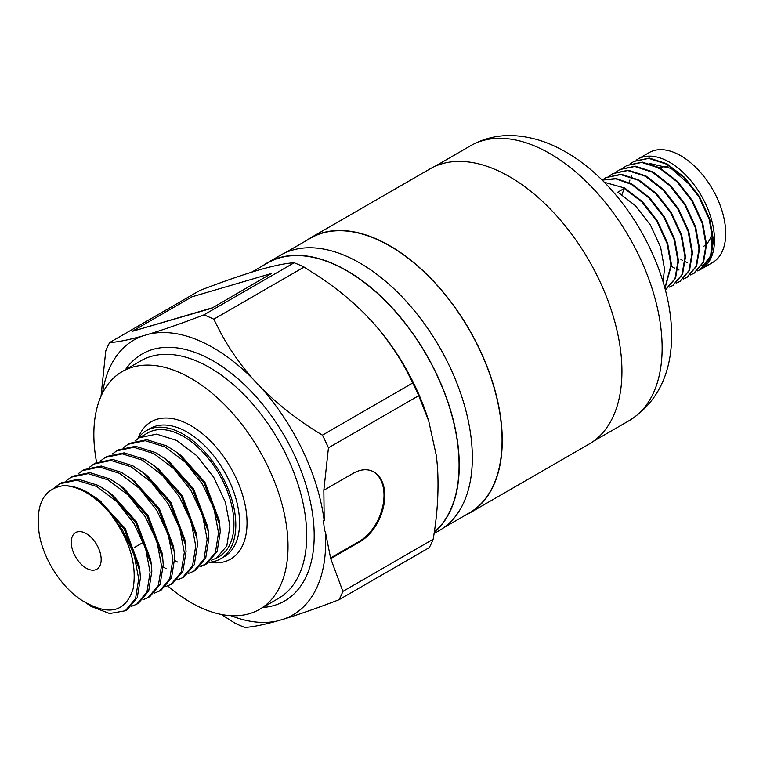 <?xml version="1.0" encoding="UTF-8"?>
<svg xmlns="http://www.w3.org/2000/svg" width="763" height="763" viewBox="0 0 763 763"><rect width="100%" height="100%" fill="white"/><g stroke="black" fill="none" stroke-linecap="round" stroke-linejoin="round"><path stroke-width="1.14" d="M664.983 288.376L671.497 264.799L667.644 243.254L657.477 221.079L642.484 201.69L624.868 188.089L604.286 182.271M664.907 288.09L670.963 265.114L667.11 243.559L656.943 221.384L641.95 202.004L624.334 188.394L621.931 194.584M663.114 281.747L664.487 268.853L660.634 247.298L650.467 225.123L635.474 205.743L617.858 192.133L624.334 188.394M636.189 160.201A63.463 36.643 60 0 1 637.887 159.105L649.103 152.629A63.463 36.643 60 0 1 680.834 155.776A63.463 36.643 60 0 1 722.294 211.694A63.463 36.643 60 0 1 712.566 262.558L701.35 269.034A63.463 36.643 60 0 1 699.976 269.759L701.311 269.053L710.591 258.113L713.567 240.507L709.714 218.962L699.547 196.787L684.554 177.398L666.938 163.797L649.332 158.075L634.063 161.317M705.575 265.104A63.463 36.643 60 0 1 701.874 265.514M687.682 262.758A63.463 36.643 60 0 1 685.403 261.776M682.532 260.355A63.463 36.643 60 0 1 680.911 259.458M637.887 159.105A63.463 36.643 60 0 1 669.618 162.252A63.463 36.643 60 0 1 711.078 218.18A63.463 36.643 60 0 1 701.35 269.034M697.353 270.932L700.768 269.368L710.057 258.428L713.033 240.822L709.18 219.267L699.013 197.092L684.02 177.712L666.404 164.102L648.798 158.389L633.795 161.47L630.715 163.606M694.025 273.259L703.581 262.167L706.557 244.561L702.704 223.006L692.537 200.831L677.544 181.451L659.928 167.841L642.322 162.128L627.052 165.361M690.343 274.976L693.758 273.412L703.047 262.472L706.023 244.866L702.17 223.321L692.003 201.146L677.01 181.756L659.394 168.156L641.788 162.433L626.785 165.514L623.705 167.65M687.015 277.303L696.571 266.211L699.547 248.604L695.694 227.059L685.527 204.885L670.534 185.495L652.918 171.894L635.302 166.172L620.042 169.415M683.333 279.029L686.748 277.465L696.037 266.525L699.013 248.919L695.16 227.364L684.993 205.19L670 185.81L652.384 172.2L634.768 166.487L619.775 169.567L616.695 171.704M679.995 281.356L689.561 270.264L692.537 252.658L688.684 231.103L678.517 208.928L663.514 189.548L645.908 175.938L628.292 170.225L613.032 173.459M676.314 283.073L679.738 281.509L689.027 270.569L692.003 252.963L688.15 231.418L677.983 209.243L662.98 189.853L645.374 176.243L627.758 170.531L612.765 173.611L609.675 175.748M672.985 285.4L682.542 274.308L685.527 256.702L681.674 235.157L671.507 212.982L656.504 193.592L638.898 179.992L621.282 174.269L606.022 177.502M669.304 287.126L672.718 285.562L682.008 274.613L684.993 257.017L681.14 235.462L670.973 213.287L655.97 193.907L638.364 180.297L620.748 174.574L605.755 177.655L602.665 179.801M665.975 289.454L675.532 278.361L678.507 260.755L674.654 239.201L664.487 217.026L649.494 197.646L631.878 184.036L616.075 178.513L602.055 180.039M665.365 289.806L674.997 278.667L677.973 261.06L674.12 239.515L663.953 217.341L648.96 197.951L631.344 184.341L615.922 178.876L602.121 180.106M658.355 168.661A44.95 25.952 60 0 1 659.356 168.137M659.957 167.86A44.95 25.952 60 0 1 667.549 166.572M305.973 240.812A158.923 91.76 60 0 1 310.427 237.932A158.923 91.76 60 0 1 389.883 245.81A158.923 91.76 60 0 1 493.709 385.859A158.923 91.76 60 0 1 469.35 513.203A158.923 91.76 60 0 1 464.638 515.626M310.427 237.932L430.094 168.842A158.923 91.76 60 0 1 509.56 176.711A158.923 91.76 60 0 1 613.385 316.759A158.923 91.76 60 0 1 589.017 444.114L469.35 513.203M262.968 265.638A158.923 91.76 60 0 1 267.422 262.768A158.923 91.76 60 0 1 346.879 270.636A158.923 91.76 60 0 1 448.31 403.083A158.923 91.76 60 0 1 434.223 532.479M267.422 262.768L280.507 255.204A158.923 91.76 60 0 1 359.964 263.082A158.923 91.76 60 0 1 463.79 403.131A158.923 91.76 60 0 1 439.431 530.476L434.061 533.575M86.219 533.614A21.154 12.218 -120 0 0 75.642 532.564A21.154 12.218 -120 0 0 72.399 549.522A21.154 12.218 -120 0 0 86.219 568.158A21.154 12.218 -120 0 0 96.796 569.208A21.154 12.218 -120 0 0 100.039 552.259A21.154 12.218 -120 0 0 86.219 533.614M123.539 447.595L128.07 444.285L145.161 440.69L165.199 446.994L185.228 462.178L202.319 483.856L213.974 508.683L218.533 532.793L215.404 552.479L205.171 564.658L199.973 566.814M174.679 560.5L177.502 562.016M200.698 566.07L206.029 564.134M205.171 564.658L206.916 563.657L217.14 551.468L220.269 531.792L219.744 525.087L204.064 482.855L177.102 452.573L166.935 445.993L146.906 439.688L129.815 443.284L128.07 444.285M134.946 441.004L139.476 437.704L156.568 434.109L176.606 440.413L196.635 455.597L213.726 477.276L225.381 502.092L229.94 526.212L226.811 545.888L216.578 558.077L211.38 560.233M216.578 558.077L219.153 556.589A71.398 41.221 -120 0 0 230.102 499.374A71.398 41.221 -120 0 0 183.454 436.455A71.398 41.221 -120 0 0 147.755 432.917L139.476 437.704M109.414 512.498A71.398 41.221 -120 0 0 86.219 492.593A71.398 41.221 -120 0 0 63.033 485.716C43.033 489.035 35.146 505.383 39.352 534.777C44.13 561.673 64.712 591.954 86.219 602.808C110.215 615.855 125.838 611.22 133.086 588.893C137.302 564.362 129.405 538.897 109.414 512.498L122.481 529.961L134.135 554.777L138.694 578.898L135.556 598.573L125.332 610.753L109.662 613.528L91.055 606.394L84.731 601.997M125.332 610.753L127.068 609.751L137.302 597.563L140.43 577.887L139.906 571.191L124.216 528.95L97.263 498.668L87.096 492.087C78.78 487.605 70.768 485.478 63.033 485.716M54.097 488.053L59.638 483.799L76.729 480.204L96.758 486.508L116.796 501.692L133.887 523.37L145.542 548.187L150.092 572.307L146.963 591.983L136.739 604.172L131.541 606.327M136.739 604.172L138.475 603.161L148.709 590.982L151.837 571.306L151.312 564.601L135.623 522.369L108.67 492.087L98.503 485.506L78.465 479.202L61.374 482.788L59.638 483.799M66.505 480.518L71.035 477.209L88.136 473.623L108.165 479.927L128.194 495.101L145.285 516.789L156.949 541.606L161.498 565.726L158.37 585.402L148.136 597.582L142.948 599.747M148.136 597.582L149.882 596.58L160.116 584.401L163.244 564.715L162.719 558.02L147.03 515.778L120.068 485.497L109.901 478.916L89.872 472.612L72.781 476.207L71.035 477.209M77.912 473.937L82.442 470.628L99.533 467.032L119.572 473.337L139.6 488.52L156.692 510.199L168.356 535.025L172.905 559.136L169.777 578.812L159.543 591.001L154.345 593.156M159.543 591.001L161.289 589.99L171.522 577.81L174.651 558.135L174.117 551.43L158.437 509.198L131.474 478.916L121.307 472.335L101.279 466.031L84.188 469.617L82.442 470.628M89.319 467.347L93.849 464.038L110.94 460.451L130.978 466.756L151.007 481.93L168.098 503.618L179.763 528.435L184.312 552.555L181.184 572.231L170.95 584.41L165.752 586.575M170.95 584.41L172.696 583.409L182.92 571.229L186.058 551.544L185.523 544.849L169.844 502.607L142.881 472.326L132.714 465.745L112.686 459.44L95.594 463.036L93.849 464.038M100.726 460.766L105.256 457.457L122.347 453.861L142.385 460.165L162.414 475.349L179.505 497.028L191.16 521.854L195.719 545.965L192.591 565.65L182.357 577.829L177.159 579.985M182.357 577.829L184.102 576.828L194.327 564.639L197.464 544.963L196.93 538.258L181.251 496.026L154.288 465.745L144.121 459.164L124.092 452.86L107.001 456.455L105.256 457.457M112.132 454.176L116.663 450.866L133.754 447.28L153.792 453.584L173.821 468.768L190.912 490.447L202.567 515.263L207.126 539.384L203.998 559.06L193.764 571.239L188.566 573.404M163.272 567.09L166.096 568.597M193.764 571.239L195.509 570.238L205.733 558.058L208.871 538.373L208.337 531.677L192.657 489.445L165.695 459.164L155.528 452.583L135.499 446.269L118.408 449.865L116.663 450.866M209.014 562.274A74.04 42.747 -120 0 0 220.478 558.878A74.04 42.747 -120 0 0 231.828 499.546A74.04 42.747 -120 0 0 183.454 434.3A74.04 42.747 -120 0 0 146.429 430.628A74.04 42.747 -120 0 0 137.855 438.715M167.765 585.917A137.292 79.266 -120 0 0 190.931 602.541A137.292 79.266 -120 0 0 259.582 609.332A137.292 79.266 -120 0 0 280.631 499.317A137.292 79.266 -120 0 0 190.931 378.334A137.292 79.266 -120 0 0 122.29 371.533A137.292 79.266 -120 0 0 96.605 462.483M251.618 272.191L267.546 262.997A158.666 91.608 60 0 1 346.879 270.855A158.666 91.608 60 0 1 448.072 402.874A158.666 91.608 60 0 1 434.281 532.078M285.219 252.791L310.56 238.161A158.666 91.608 60 0 1 389.883 246.02A158.666 91.608 60 0 1 493.537 385.84A158.666 91.608 60 0 1 469.216 512.974L443.885 527.605M213.783 319.201L304.065 267.069L318.324 276.177C335.491 287.479 351.161 300.231 365.324 314.413L373.384 323.007C389.788 341.814 402.912 361.815 412.726 382.997L322.444 435.129C299.725 421.558 279.306 405.773 261.184 387.785L253.135 379.192C240.154 364.447 229.32 348.91 220.612 332.592L213.783 319.201A179.276 103.501 -120 0 0 203.883 314.89C183.378 322.749 165.189 329.12 149.3 334.022L142.319 336.073C128.241 339.993 117.349 342.148 109.653 342.558L199.935 290.436C220.431 282.577 238.628 276.206 254.508 271.304L261.499 269.253C275.577 265.333 286.459 263.178 294.156 262.768L203.883 314.89M253.135 379.192A158.78 91.674 -120 0 0 213.373 347.833A158.78 91.674 -120 0 0 149.3 334.022M211.761 308.262L271.485 273.478L191.942 296.836L132.104 331.38L211.761 308.262L271.485 273.478M221.26 614.434L234.87 623.113A179.276 103.501 -120 0 0 244.78 627.424C252.324 627.043 263.216 624.878 277.436 620.939L284.427 618.888C300.059 614.072 318.247 607.701 339.001 599.747L429.283 547.624A179.276 103.501 60 0 0 433.174 539.269L342.892 591.392L330.713 558.64L359.888 541.797A39.752 25.58 113.5 0 0 383.98 504.381A39.752 25.58 113.5 0 0 372.306 471.152A39.752 25.58 113.5 0 0 353.011 473.403L323.836 490.247L328.452 447.795L418.734 395.673L428.73 421.071L436.379 455.816L437.447 466.47C438.935 489.779 437.504 514.043 433.174 539.269M109.653 342.558A179.276 103.501 -120 0 0 105.761 350.923L101.021 396.235M230.941 615.674A158.78 91.674 -120 0 0 277.436 620.939M142.319 336.073A158.78 91.674 -120 0 0 102.48 393.164M328.452 447.795A179.276 103.501 -120 0 0 322.444 435.129M330.713 558.64L325.257 531.239L324.513 530.914L323.445 520.271L324.189 520.595A158.78 91.674 -120 0 0 261.184 387.785M324.189 520.595L323.836 490.247M339.001 599.747A179.276 103.501 -120 0 0 342.892 591.392M284.427 618.888A158.78 91.674 -120 0 0 325.257 531.239M294.156 262.768A179.276 103.501 60 0 1 304.065 267.069M412.726 382.997A179.276 103.501 60 0 1 418.734 395.673M373.384 323.007A158.78 91.674 60 0 1 427.929 418.534L428.73 421.071M99.295 500.261L125.142 528.416L139.286 566.232L139.534 568.616M108.67 492.087L112.647 495.101L136.548 521.835L150.692 559.651L151.312 564.601M120.068 485.497L124.054 488.511L147.955 515.244L162.099 553.061L162.719 558.02M133.515 480.499L159.362 508.663L173.506 546.48L174.117 551.43M142.881 472.326L146.868 475.339L170.769 502.073L184.904 539.889L185.523 544.849M154.288 465.745L158.265 468.759L182.176 495.492L196.31 533.308L196.568 535.683M165.695 459.164L169.672 462.168L193.583 488.902L207.717 526.718L207.975 529.102M177.102 452.573L181.079 455.587L204.989 482.321L219.124 520.137L219.382 522.512M132.104 331.38L211.647 308.023M712.194 231.714A44.95 25.952 60 0 1 706.548 244.017M706.013 244.532A44.95 25.952 60 0 1 703.314 246.525M649.389 163.425L671.144 168.432L691.774 186.563M712.404 233.096L710.754 255.777L699.976 269.759M679.032 270.035L677.964 269.616M674.635 268.109L671.507 266.43M629.217 182.653L629.885 180.049M631.182 176.482L631.63 175.49M330.541 557.991L359.144 541.472A39.752 25.58 113.5 0 0 383.179 504.362A39.752 25.58 113.5 0 0 371.934 470.99M125.485 369.683A142.586 82.318 60 0 1 213.373 361.061A142.586 82.318 60 0 1 310.903 504.305A142.586 82.318 60 0 1 262.787 607.491M259.582 609.332L278.276 598.545A137.292 79.266 -120 0 0 299.325 488.52A137.292 79.266 -120 0 0 209.634 367.537A137.292 79.266 -120 0 0 140.983 360.737L122.29 371.533M137.941 438.591A79.333 45.799 60 0 1 190.931 425.659A79.333 45.799 60 0 1 246.249 511.601A79.333 45.799 60 0 1 209.329 562.245M220.478 558.878L224.217 556.713A74.04 42.747 -120 0 0 235.567 497.381A74.04 42.747 -120 0 0 187.193 432.135A74.04 42.747 -120 0 0 150.177 428.472L146.429 430.628M629.275 420.566A158.666 91.608 -120 0 0 653.595 293.431A158.666 91.608 -120 0 0 549.942 153.611A158.666 91.608 -120 0 0 470.618 145.752C483.275 138.608 496.999 135.213 511.782 135.576C530.19 136.243 548.196 141.737 565.812 152.037C655.541 203.044 716.686 365.601 629.275 420.566L593.471 441.243M359.144 541.472L359.888 541.797M701.302 269.062L700.768 269.368M694.292 273.106L693.758 273.412M687.282 277.15L686.748 277.465M680.272 281.204L679.738 281.509M673.252 285.248L672.718 285.562M666.242 289.301L665.708 289.606M634.33 161.155L633.795 161.47M627.32 165.209L626.785 165.514M620.309 169.252L619.775 169.567M613.299 173.306L612.765 173.611M606.289 177.35L605.755 177.655M101.241 501.682L97.263 498.668M139.286 566.232L139.906 571.191M135.461 481.93L131.474 478.916M196.31 533.308L196.93 538.258M207.717 526.718L208.337 531.677M219.124 520.137L219.744 525.087M143.396 542.302L134.526 547.433M434.805 166.429L470.618 145.752"/></g></svg>

